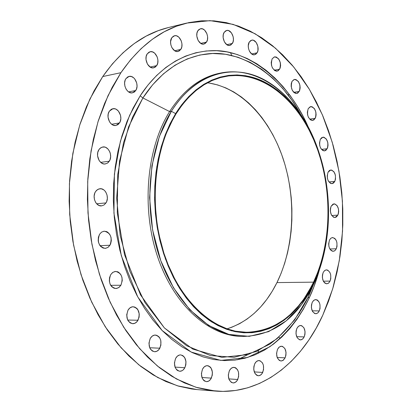 <?xml version="1.0" encoding="UTF-8"?>
<svg xmlns="http://www.w3.org/2000/svg" width="412" height="412" viewBox="0 0 412 412"><rect width="100%" height="100%" fill="white"/><g stroke="black" fill="none" stroke-linecap="round" stroke-linejoin="round"><path stroke-width="0.62" d="M336.31 248.766L334.946 250.604L333.2 251.305C329.142 249.847 327.911 246.093 329.507 240.036L328.668 243.75L328.915 246.433L329.77 248.812L331.109 250.511L332.716 251.279L334.348 251.001L335.095 250.475L336.31 248.766L337.011 246.397L336.887 242.416L336.043 240.052L334.724 238.347L332.293 237.559L330.733 238.332L329.507 240.036L330.857 238.229L332.572 237.528C336.64 238.96 337.886 242.704 336.31 248.766L329.883 249.008L336.31 248.766M337.881 215.126L334.951 217.531C330.815 216.094 329.538 212.324 331.119 206.216L330.414 208.549L330.331 211.217L331.387 214.935L333.493 217.206L335.136 217.515L336.676 216.779L338.303 214.029L338.695 211.5L338.453 208.848L337.006 205.5L334.714 203.894L333.092 204.084L331.119 206.216L334.008 203.847C338.154 205.253 339.447 209.013 337.881 215.126L331.732 215.522L337.881 215.126M334.812 181.388L332.036 183.67C327.777 182.248 326.443 178.442 328.029 172.247L327.195 175.857L327.437 178.535L328.292 180.956L330.409 183.299L332.051 183.664L333.602 182.995L334.812 181.388L335.512 179.096L335.389 175.146L333.936 171.758L331.639 170.063L330.007 170.197L329.255 170.65L328.029 172.247L330.764 170.002C335.033 171.392 336.383 175.188 334.812 181.388L328.9 181.929L334.812 181.388M327.205 148.732L324.548 150.9C320.129 149.494 318.723 145.637 320.33 139.323L319.48 142.912L319.727 145.606L320.593 148.057L322.735 150.488L324.404 150.916L325.974 150.298L327.633 147.661L328.034 145.163L327.792 142.49L326.325 139.04L323.992 137.263L323.152 137.165L321.576 137.763L320.33 139.323L322.941 137.186C327.37 138.561 328.791 142.413 327.205 148.732L321.478 149.402L327.205 148.732M315.252 118.342L312.687 120.422C308.068 119.027 306.579 115.092 308.222 108.624L307.352 112.219L307.599 114.943L308.48 117.441L310.674 119.964L312.384 120.448L313.99 119.877L315.69 117.281L316.107 114.773L315.86 112.074L314.361 108.547L311.972 106.677L310.277 106.693L308.222 108.624L310.741 106.579C315.371 107.949 316.874 111.868 315.252 118.342L309.664 119.14L315.252 118.342M299.261 91.423L296.764 93.431C291.902 92.041 290.321 88.019 292.015 81.37L291.248 83.657L291.15 86.365L292.273 90.31L293.694 92.267L295.409 93.333L297.155 93.339L297.958 92.937L299.72 90.357L300.152 87.833L299.9 85.093L298.355 81.473L295.893 79.506L294.142 79.475L292.015 81.37L294.467 79.398C299.339 80.762 300.94 84.769 299.261 91.423L293.766 92.334L299.261 91.423M279.681 69.18L277.214 71.142C272.08 69.752 270.396 65.632 272.157 58.782L271.209 62.428L271.472 65.251L272.409 67.877L274.758 70.596L276.591 71.188L278.321 70.689L280.16 68.109L280.613 65.549L280.356 62.753L278.754 59.04L276.195 56.98L274.377 56.902L272.157 58.782L274.577 56.856C279.727 58.21 281.427 62.32 279.681 69.18L274.217 70.205L279.681 69.18M257.119 52.813L254.647 54.75C250.331 55.991 246.288 46.515 249.265 42.06L248.266 45.773L248.534 48.657L249.512 51.356L251.964 54.173L253.885 54.811L255.692 54.333L257.119 52.813L257.953 50.48L257.84 46.268L256.171 42.446L253.498 40.294L252.53 40.098L250.712 40.551L249.265 42.06L251.686 40.165C256.027 38.898 260.06 48.338 257.119 52.813L251.624 53.936L257.119 52.813M230.54 52.638L231.683 55.466M232.394 43.451L229.87 45.397C225.323 46.757 220.997 36.941 224.159 32.368L223.268 34.752L223.139 37.631L224.401 41.885L226.971 44.795L228.984 45.469L230.89 44.996L232.919 42.348L233.429 39.686L233.161 36.761L231.415 32.831L228.608 30.601L227.599 30.39L225.683 30.838L224.159 32.368L226.621 30.467C231.199 29.077 235.52 38.862 232.394 43.451L226.78 44.671L232.394 43.451M206.536 42.081L203.925 44.063C199.125 45.516 194.536 35.401 197.894 30.694L196.951 33.145L196.807 36.091L198.126 40.464L200.824 43.451L202.946 44.146L204.949 43.662L206.536 42.081L207.463 39.645L207.597 36.725L206.922 33.753L204.625 30.169L202.58 28.892L200.474 28.752L198.63 29.782L197.894 30.694L200.438 28.763C205.269 27.269 209.852 37.353 206.536 42.081L200.716 43.378L206.536 42.081M180.822 49.389L178.056 51.443C173.014 52.957 168.22 42.616 171.758 37.765L170.568 41.761L170.856 44.872L171.979 47.787L174.812 50.836L177.042 51.531L179.153 51.021L180.822 49.389L181.8 46.88L181.95 43.883L181.239 40.84L178.839 37.178L176.691 35.88L175.569 35.664L173.447 36.143L171.758 37.765L174.441 35.762C179.524 34.206 184.313 44.517 180.822 49.389L174.678 50.753L180.822 49.389M156.704 65.637L153.727 67.805C148.449 69.319 143.536 58.854 147.228 53.859L146.172 56.459L146.008 59.57L147.445 64.138L150.406 67.213L152.744 67.898L154.953 67.336L156.704 65.637L157.734 63.051L157.894 59.972L157.163 56.866L154.649 53.148L152.404 51.85L150.081 51.758L149.005 52.175L147.228 53.859L150.117 51.747C155.437 50.182 160.35 60.621 156.704 65.637L150.107 67.032L156.704 65.637M135.759 90.501L132.494 92.829C127.02 94.276 122.112 83.801 125.907 78.677L125.248 79.923L124.594 82.92L124.903 86.175L126.113 89.188L128.05 91.495L129.198 92.267L131.629 92.906L133.931 92.283L134.925 91.526L136.403 89.255L137.042 86.288L136.738 83.07L134.667 78.816L133.637 77.775L131.299 76.498L128.884 76.452L127.761 76.905L125.907 78.677L129.074 76.411C134.59 74.902 139.508 85.351 135.759 90.501L128.575 91.886L135.759 90.501M119.511 122.951L115.89 125.469C110.292 126.778 105.513 116.416 109.36 111.189L108.217 113.959L108.032 117.214L109.561 121.9L111.554 124.197L112.739 124.949L115.247 125.531L117.626 124.826L118.651 124.022L120.18 121.664L120.84 118.62L120.536 115.345L118.399 111.075L116.169 109.273L114.927 108.809L112.43 108.835L111.271 109.329L109.36 111.189L112.873 108.737C118.522 107.367 123.306 117.693 119.511 122.951L111.631 124.254L119.511 122.951M109.283 161.231L107.501 163.101L105.261 163.961C99.616 165.058 95.105 154.938 98.926 149.644L97.757 152.492L97.562 155.803L99.122 160.505L101.156 162.766L103.639 163.904L104.926 163.991L107.357 163.193L108.402 162.343L109.968 159.897L110.643 156.787L110.334 153.475L109.819 151.899L108.155 149.216L105.879 147.465L104.612 147.038L102.063 147.151L99.822 148.531L98.926 149.644L100.667 147.831L102.835 146.976C108.526 145.812 113.058 155.901 109.283 161.231L100.657 162.349L109.283 161.231M105.987 202.925L104.02 204.991L101.548 205.876C95.96 206.726 91.804 196.941 95.538 191.621L94.832 192.996L94.132 196.189L94.451 199.557L95.733 202.575L96.681 203.801L99.004 205.459L101.589 205.871L104.04 204.98L105.987 202.925L106.677 201.556L107.357 198.393L107.048 195.067L105.786 192.074L104.849 190.849L103.762 189.865L101.275 188.784L98.705 188.99L96.439 190.468L95.538 191.621L97.459 189.613L99.859 188.732C105.493 187.815 109.674 197.575 105.987 202.925L96.655 203.77L105.987 202.925M109.963 245.228L107.831 247.488L105.148 248.385C98.772 246.623 96.908 241.926 99.55 234.284L98.38 237.255L98.185 240.613L98.468 242.277L99.75 245.253L100.693 246.448L103.01 248.029L105.58 248.343L108.021 247.36L109.963 245.228L110.648 243.827L111.328 240.629L111.013 237.307L109.757 234.356L107.738 232.219L106.538 231.565L103.973 231.209L101.517 232.162L99.55 234.284L101.64 232.08L104.251 231.183C110.668 232.873 112.569 237.554 109.963 245.228L100.075 245.717L109.963 245.228M120.927 285.222L118.666 287.658L115.824 288.549C109.803 286.726 108.088 282.107 110.679 274.691L109.525 277.688L109.34 281.041L110.143 284.228L110.885 285.604L111.812 286.762L114.088 288.256L116.622 288.477L119.022 287.411L120.927 285.222L122.266 280.598L121.957 277.297L120.716 274.402L118.733 272.342L117.549 271.735L115.025 271.472L112.61 272.507L110.679 274.691L112.898 272.311L115.669 271.415C121.731 273.171 123.482 277.776 120.927 285.222L110.715 285.336L120.927 285.222M137.999 320.253C136.645 322.529 134.889 323.683 132.736 323.708C127.092 321.849 125.521 317.328 128.024 310.148L126.695 314.799L127.514 319.604L128.235 320.943L130.192 322.91L132.582 323.703L135.023 323.199L137.155 321.489L139.091 317.271L139.261 313.985L137.783 309.551L136.892 308.433L134.698 307.012L132.242 306.832L129.898 307.929L128.024 310.148C129.363 307.929 131.083 306.796 133.179 306.744C138.859 308.542 140.466 313.048 137.999 320.253L127.71 320.031L137.999 320.253M159.841 348.217C158.481 350.586 156.72 351.76 154.557 351.745C149.273 349.881 147.831 345.472 150.22 338.515L148.948 343.129L149.741 347.836L150.437 349.139L152.327 351.029L154.629 351.745L156.977 351.189L159.027 349.453L160.886 345.256L160.783 340.446L159.614 337.691L158.754 336.614L156.642 335.265L154.279 335.147L152.023 336.285L150.22 338.515C151.57 336.207 153.295 335.049 155.401 335.044C160.721 336.851 162.199 341.244 159.841 348.217L149.705 347.749L159.841 348.217M184.844 367.725C183.505 370.125 181.78 371.305 179.663 371.264C174.703 369.425 173.359 365.13 175.625 358.389L174.42 362.931L175.188 367.53L176.691 369.832L177.665 370.609L179.864 371.274L182.109 370.687L183.144 369.95L184.844 367.725L185.838 364.805L185.987 361.628L184.607 357.41L182.825 355.587L180.641 354.892L179.498 355.015L177.345 356.169L175.625 358.389C176.954 356.04 178.648 354.876 180.719 354.897C185.704 356.684 187.079 360.958 184.844 367.725L175.023 367.107L184.844 367.725M211.33 378.144C210.048 380.528 208.39 381.692 206.35 381.646C201.674 379.849 200.402 375.672 202.544 369.111L201.406 373.56L202.143 378.041L203.58 380.276L204.507 381.028L206.603 381.656L208.74 381.064L210.599 379.344L212.273 375.281L212.412 372.175L211.088 368.071L210.305 367.061L208.374 365.825L206.221 365.779L204.177 366.927L202.544 369.111C203.816 366.778 205.454 365.624 207.447 365.655C212.149 367.406 213.447 371.567 211.33 378.144L201.932 377.48L211.33 378.144M237.739 379.519C236.524 381.842 234.953 382.985 233.017 382.939C228.567 381.198 227.352 377.124 229.371 370.728L228.3 375.064L229.01 379.431L231.261 382.341L233.249 382.949L235.278 382.367L237.044 380.693L238.63 376.728L238.512 372.237L237.487 369.698L235.865 367.978L234.907 367.514L232.862 367.473L230.916 368.596L229.371 370.728C230.581 368.446 232.131 367.324 234.026 367.349C238.497 369.049 239.733 373.107 237.739 379.519L228.809 378.891L237.739 379.519M262.702 372.438C261.568 374.668 260.09 375.77 258.272 375.744C253.998 374.06 252.819 370.084 254.729 363.811L253.874 366.546L253.756 369.523L254.982 373.463L256.547 375.141L257.469 375.589L258.442 375.749L260.369 375.198L262.042 373.576L263.546 369.724L263.428 365.346L262.449 362.869L259.987 360.721L258.041 360.665L256.197 361.751L254.729 363.811C255.857 361.628 257.315 360.541 259.096 360.552C263.392 362.194 264.592 366.16 262.702 372.438L254.261 371.907L262.702 372.438M285.13 357.848L283.312 360.232L280.999 361.01C276.859 359.388 275.695 355.489 277.508 349.325L276.55 353.424L277.209 357.59L279.264 360.397L281.072 361.015L282.91 360.505L285.13 357.848L285.928 355.211L286.031 352.337L284.872 348.511L282.519 346.384L280.665 346.301L278.903 347.331L277.508 349.325L279.31 346.981L281.581 346.204C285.743 347.79 286.927 351.673 285.13 357.848L277.158 357.451L285.13 357.848M258.406 350.638L258.159 353.414M304.195 336.918L302.506 339.164L300.353 339.926C296.295 338.355 295.131 334.518 296.867 328.431L296.094 331.001L295.996 333.838L297.134 337.629L299.416 339.735L301.198 339.833L302.877 338.839L304.195 336.918L304.957 334.359L305.05 331.552L303.932 327.787L301.672 325.66L299.89 325.542L298.206 326.515L296.867 328.431L298.546 326.216L300.657 325.459C304.731 326.999 305.91 330.815 304.195 336.918L296.666 336.676L304.195 336.918M278.898 337.129L280.16 338.571M330.084 281.097L328.627 283.07L326.762 283.791C322.745 282.302 321.545 278.543 323.173 272.507L322.447 274.943L322.364 277.667L323.441 281.381L324.795 283.054L326.428 283.775L328.091 283.435L328.848 282.874L330.084 281.097L330.8 278.677L330.676 274.649L329.816 272.291L327.684 270.112L326.01 269.896L324.424 270.736L323.173 272.507L324.62 270.571L326.453 269.85C330.481 271.307 331.696 275.056 330.084 281.097L323.332 281.185L330.084 281.097M319.305 310.906L317.74 313.012L315.736 313.753C311.719 312.229 310.545 308.444 312.219 302.393L311.472 304.895L311.384 307.666L312.487 311.41L314.691 313.542L316.416 313.681L318.038 312.754L319.305 310.906L320.042 308.418L319.918 304.329L319.043 301.955L317.667 300.291L316.854 299.812L315.134 299.648L313.506 300.554L312.219 302.393L313.774 300.317L315.741 299.581C319.774 301.074 320.958 304.849 319.305 310.906L312.188 310.828L319.305 310.906M221.898 72.795L220.142 73.135C200.474 77.023 183.628 89.837 169.595 111.575L142.897 97.953C156.06 77.513 178.216 56.629 209.245 53.668C240.114 50.583 277.709 72.883 300.214 113.434L291.984 100.332L282.766 88.487L272.641 78.084L261.723 69.298L250.12 62.294L237.976 57.237L225.436 54.26L212.68 53.488L199.892 55.017L187.275 58.911L175.038 65.199L163.415 73.856L152.625 84.815L142.897 97.953L140.188 95.821C154.366 73.815 179.117 51.258 213.462 50.624C247.679 49.759 287.571 79.933 307.913 126.232L303.665 117.441L297.392 106.317L290.439 95.939L282.853 86.402L274.68 77.801L265.972 70.22L256.784 63.762L247.185 58.499L237.245 54.523L227.048 51.902L216.676 50.702L206.232 50.975L195.813 52.772L185.534 56.12L175.497 61.028L165.825 67.486L156.637 75.478L148.052 84.944L140.188 95.821L142.897 97.953L132.546 117.163L123.574 142.526L117.729 174.631L117.286 212.87L124.496 254.59L140.518 294.894L164.367 327.89L192.837 349.118L221.841 357.369L248.07 354.572L269.788 344.169C288.307 330.275 300.466 313.084 308.361 296.789L308.964 298.484C300.935 315.082 288.56 332.613 269.706 346.816L247.571 357.482L220.817 360.412L191.199 352.08L162.101 330.491L137.711 296.851L121.313 255.718L113.939 213.117L114.402 174.065L120.397 141.285L129.589 115.412L140.188 95.821L133.148 108.006L127.045 121.38L121.973 135.8L118.007 151.106L115.221 167.112L113.655 183.623L113.341 200.428L114.294 217.304L116.498 234.042L119.923 250.419L124.517 266.229L130.213 281.278L136.923 295.378L144.55 308.367L152.981 320.114L162.101 330.491L171.789 339.416L181.913 346.811L192.352 352.636L202.982 356.874L213.673 359.522L224.324 360.593L234.825 360.134L245.073 358.188L254.982 354.825L264.463 350.112L273.45 344.133L281.875 336.98L289.688 328.74L296.831 319.511L303.268 309.391L308.964 298.484L313.887 286.881L319.315 270.169C316.241 281.108 312.79 290.548 308.964 298.484L308.361 296.789L313.723 284.022L308.361 296.789L309.695 291.923L308.361 296.789L294.498 320.098L277.085 338.679L256.697 351.41L234.114 357.286L210.352 355.541L186.641 345.73L164.367 327.89L144.988 302.66L129.883 271.302L120.196 235.679L116.668 198.084L119.547 161.035L128.544 126.958L142.897 97.953L169.595 111.575L171.366 111.276L175.625 113.624C197.338 78.682 231.57 67.434 260.914 80.278C290.352 93.318 313.728 127.787 323.389 168.204C327.875 187.331 329.409 206.69 327.988 226.286C326.417 246.798 321.69 265.519 313.8 282.452L313.47 284.563C321.556 267.192 326.402 247.998 328.009 226.991C329.461 206.922 327.89 187.094 323.302 167.504C313.403 126.108 289.456 90.743 259.21 77.271C229.062 64.004 193.794 75.406 171.366 111.276C185.39 89.507 202.235 76.684 221.898 72.795C259.411 65.894 296.465 95.975 314.794 140.894C333.117 185.987 332.839 243.121 313.47 284.563C297.134 318.327 273.573 335.636 242.776 336.48C209.914 335.62 175.26 304.556 159.145 255.986C143.005 207.493 148.475 147.81 171.366 111.276L169.595 111.575C183.865 89.492 201.01 76.627 221.023 72.975M186.564 23.113L168.441 27.537C143.397 33.614 121.499 49.955 102.743 76.55L120.922 72.687C139.663 45.706 161.545 29.18 186.564 23.113L210.017 20.641L233.115 24.365L255.141 33.769L275.504 48.214L293.725 67.007L309.433 89.419L322.344 114.747L332.242 142.269L338.973 171.294L342.434 201.144L342.552 231.142L339.308 260.6L332.705 288.833L322.812 315.118C301.404 362.416 261.265 394.84 215.703 391.106L195.978 387.28L176.372 378.922L157.41 366.016L139.678 348.696L123.739 327.272L110.153 302.248L99.416 274.279L91.928 244.192L87.972 212.916L87.689 181.45L91.073 150.802L97.948 121.916L108.037 95.641L120.922 72.687L102.743 76.55L94.024 90.923L86.427 106.77L80.088 123.919L75.108 142.171L71.58 161.308L69.571 181.079L69.123 201.216L70.246 221.455L72.929 241.514L77.132 261.12L82.781 280.016L89.801 297.958L98.061 314.716L107.444 330.089L117.801 343.922L128.977 356.066L140.816 366.423L153.161 374.92L165.845 381.517L178.72 386.193L191.632 388.974L197.271 389.603M263.5 81.463L264.375 82.4M313.553 282.153C297.768 314.727 275.062 331.454 245.444 332.34C213.581 331.619 179.982 301.522 164.326 254.451C148.639 207.447 153.831 149.546 175.939 114.011L175.939 114.011C189.577 92.71 205.99 80.196 225.179 76.462C261.404 69.922 297.232 99.101 314.953 142.732C332.669 186.523 332.35 242.004 313.553 282.153L276.967 282.591L313.553 282.153L317.673 272.481L321.133 262.284L323.925 251.644L326.026 240.649L327.432 229.386L328.132 217.938L328.132 206.391L327.432 194.835L326.031 183.35L323.95 172.02L321.19 160.927L317.776 150.164L313.728 139.807L309.062 129.94L303.809 120.649L298.01 112.013L291.691 104.107L284.903 97.016L277.688 90.815L270.097 85.572L262.197 81.355L254.039 78.229L245.701 76.246L237.255 75.458L228.778 75.896L220.353 77.595L212.072 80.567L204.017 84.81L196.287 90.316L188.969 97.052L182.161 104.972L175.939 114.011L170.398 124.084L165.614 135.095L161.648 146.93L158.563 159.449L156.411 172.515L155.221 185.972L155.02 199.66L155.803 213.401L157.575 227.033L160.299 240.387L163.945 253.298L168.462 265.611L173.787 277.183L179.838 287.89L186.543 297.618L193.81 306.26L201.545 313.743L209.651 320.011L218.036 325.011L226.595 328.73L235.237 331.145L243.868 332.273L252.407 332.129L260.77 330.754L268.882 328.184L276.668 324.476L284.074 319.691L291.037 313.898L297.505 307.167L303.438 299.581L308.799 291.212L313.553 282.153M209.255 83.059L217.629 84.929L225.822 87.905L233.764 91.948L241.386 96.99L248.637 102.964L255.455 109.808L261.8 117.446L267.625 125.804L272.888 134.801L277.564 144.36L281.623 154.402L285.037 164.846L287.787 175.61L289.857 186.61L291.233 197.765L291.907 208.992L291.871 220.209L291.13 231.333L289.677 242.277L287.519 252.958L284.677 263.294L281.149 273.197L276.967 282.591L272.147 291.387L266.713 299.509L260.714 306.868L254.173 313.393L247.148 319.006L239.681 323.641L231.838 327.226L226.96 328.858C248.338 321.973 265.004 306.554 276.967 282.591C294.359 247.046 296.465 198.955 283.049 158.481C269.525 118.156 240.484 87.19 207.473 82.812M247.751 354.67L237.456 359.779M168.534 27.516L158.28 30.653L146.08 36.158L134.276 43.538L123.018 52.767L112.461 63.798L102.743 76.55L89.842 99.153L79.743 125.001L72.842 153.398L69.432 183.515L69.674 214.42L73.583 245.135L81.02 274.686L91.701 302.156L105.235 326.747L121.123 347.805L138.823 364.841L157.765 377.552L177.371 385.797L197.116 389.587L215.553 391.096M299.869 312.528L299.519 312.821M322.812 315.118L316.215 328.117L308.732 340.23L300.399 351.343L291.263 361.334L281.37 370.089L270.782 377.49L259.565 383.423L247.808 387.785L235.592 390.473L223.026 391.4L210.228 390.488L197.322 387.682L184.452 382.939L171.763 376.249L159.408 367.622L147.548 357.096L136.346 344.746L125.959 330.676L116.539 315.031L108.243 297.974L101.192 279.707L95.502 260.466L91.268 240.5L88.554 220.075L87.401 199.47L87.828 178.968L89.816 158.852L93.328 139.38L98.293 120.814L104.622 103.376L112.208 87.277L120.922 72.687L130.63 59.75L141.182 48.575L152.43 39.233L164.223 31.781L176.408 26.234L188.845 22.588L201.391 20.806L213.921 20.842L226.306 22.634L238.445 26.1L250.228 31.147L261.568 37.683L272.389 45.603L282.617 54.796L292.185 65.153L301.038 76.57L309.134 88.93L316.431 102.125L322.895 116.045L328.493 130.583L333.205 145.632L337.001 161.092L339.874 176.851L341.806 192.811L342.784 208.869L342.805 224.916L341.862 240.85L339.957 256.568L337.093 271.966L333.272 286.927L328.508 301.347L322.812 315.118M241.885 336.444C208.91 336.074 173.931 305.302 157.58 256.707C141.192 208.189 146.59 148.222 169.595 111.575C146.703 148.057 141.223 207.638 157.358 256.053C173.467 304.54 208.122 335.559 240.989 336.419L242.776 336.48M171.366 111.276L159.372 136.434L151.915 165.825L149.587 197.688L152.605 229.994L160.768 260.672L173.478 287.792L189.824 309.778L208.688 325.516L228.861 334.415L249.188 336.352L268.614 331.629L286.242 320.85L301.373 304.849L313.47 284.563L313.8 282.452L302.006 302.207L287.262 317.77L270.097 328.215L251.207 332.752L231.456 330.795L211.866 322.071L193.573 306.703L177.732 285.284L165.413 258.896L157.502 229.072L154.572 197.672L156.812 166.7L164.022 138.113L175.625 113.624L171.366 111.276M313.8 282.452L309.031 291.547L303.649 299.946L297.696 307.568L291.202 314.325L284.213 320.145L276.776 324.955L268.959 328.683L260.817 331.263L252.422 332.654L243.847 332.798L235.18 331.675L226.502 329.25L217.902 325.526L209.487 320.505L201.344 314.217L193.573 306.703L186.275 298.025L179.539 288.261L173.457 277.508L168.111 265.884L163.574 253.514L159.907 240.546L157.168 227.136L155.391 213.447L154.603 199.64L154.809 185.9L156.004 172.381L158.167 159.259L161.267 146.682L165.248 134.796L170.058 123.739L175.625 113.624L181.872 104.55L188.717 96.599L196.066 89.842L203.832 84.316L211.917 80.057L220.235 77.08L228.696 75.375L237.209 74.938L245.691 75.736L254.06 77.729L262.248 80.876L270.179 85.109L277.796 90.377L285.042 96.609L291.856 103.726L298.195 111.662L304.02 120.335L309.288 129.667L313.97 139.57L318.033 149.963L321.463 160.773L324.229 171.902L326.319 183.273L327.72 194.804L328.426 206.407L328.426 217.994L327.72 229.484L326.314 240.788L324.203 251.825L321.406 262.506L317.93 272.744L313.8 282.452M289.482 94.636L287.988 94.884M328.009 226.991L327.988 226.286M323.302 167.504L323.389 168.204"/></g></svg>

